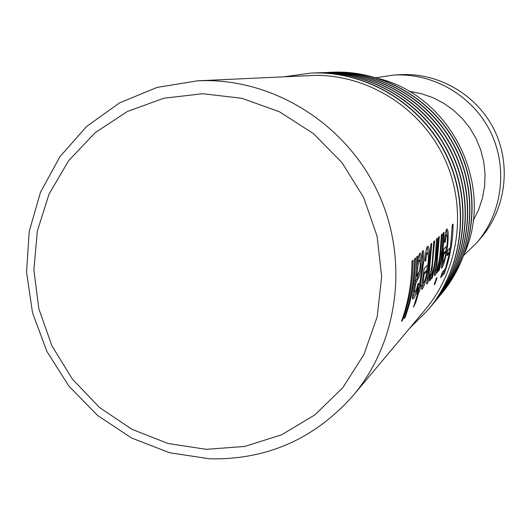 <?xml version="1.0" encoding="UTF-8"?>
<svg xmlns="http://www.w3.org/2000/svg" width="531" height="531" viewBox="0 0 531 531"><rect width="100%" height="100%" fill="white"/><g stroke="black" fill="none" stroke-linecap="round" stroke-linejoin="round"><path stroke-width="0.8" d="M476.572 242.946L480.708 238.153C505.937 209.022 511.572 164.809 494.169 129.703C476.785 94.591 438.194 72.289 399.737 74.705L393.418 75.097C432.884 72.614 472.51 95.52 490.365 131.588C508.24 167.65 502.459 213.05 476.572 242.946L463.975 255.159M409.062 91.319L420.983 93.562L432.499 97.492L443.365 103.034L453.355 110.083L462.255 118.486L469.895 128.071L476.108 138.651L480.761 150.007L483.761 161.889L485.049 174.068L484.604 186.281L482.433 198.282L478.584 209.825L473.141 220.67M376.074 77.718L393.418 75.097M402.611 320.113L401.529 321.335C408.432 302.039 411.917 281.988 411.976 261.192L413.018 260.25C412.959 280.952 409.487 300.911 402.611 320.113L402.033 319.901M405.173 317.246L404.111 318.434C410.948 299.345 414.399 279.518 414.459 258.949L415.481 258.033C415.415 278.503 411.983 298.243 405.173 317.246L404.615 317.034M419.882 253.287L420.267 253.154C421.222 253.353 421.561 256.924 421.289 263.861C420.718 270.219 419.875 274.7 418.747 277.295L415.78 283.322L414.651 290.57L414.83 291.917L415.209 291.731C415.906 291.36 416.815 288.645 417.93 283.594L418.767 283.335C416.543 292.627 414.764 297.705 413.43 298.568L412.746 298.96C412.255 298.993 412.481 296.537 413.41 291.592L415.833 275.861C416.656 268.586 416.908 262.307 416.589 257.031L417.585 256.128L417.797 261.252C418.461 256.712 419.158 254.057 419.882 253.287M422.158 251.893L423.134 250.513C423.957 251.508 424.116 255.431 423.605 262.274L420.233 285.87L420.897 285.167L419.357 291.658L418.693 292.375L415.813 302.245L413.483 307.33L417.731 293.404L416.862 294.347L418.415 287.782L419.278 286.873L422.689 262.905L422.158 251.893M424.846 261.073C425.636 252.179 426.539 247.287 427.548 246.391L427.966 246.231C429.533 247.426 429.765 253.778 428.67 265.281C426.566 278.211 424.388 286.176 422.145 289.169L421.74 289.368C421.428 287.822 422.145 281.49 423.897 270.385L424.13 268.494L427.953 264.71C428.603 257.568 428.504 253.652 427.654 252.962L427.422 253.035C426.838 253.513 426.26 256.154 425.696 260.947L424.846 261.073M432.3 277.733L431.457 278.642L432.898 272.589C431.597 277.222 430.595 279.963 429.891 280.813L430.322 274.932C428.929 279.93 427.84 282.904 427.07 283.859L426.751 284.005C426.466 283.282 427.037 279.319 428.464 272.118L430.906 244.094L431.783 243.304L428.789 277.394C429.864 275.742 430.953 271.494 432.061 264.644L433.754 241.519L434.604 240.755L431.63 274.394C432.838 272.476 434.026 267.478 435.188 259.407L436.528 239.023L437.352 238.273L437.318 241.134L436.064 258.205L433.628 272.217L432.3 277.733L431.73 277.58M437.225 272.436L436.422 273.299L437.697 268.016C436.416 272.39 435.466 274.879 434.843 275.483L434.564 275.602C434.212 275.476 434.524 272.868 435.5 267.783L436.595 261.438L438.5 237.238L439.31 236.507L436.528 269.224C437.663 267.518 438.798 262.964 439.927 255.57L441.38 234.636L442.164 233.925L442.131 236.72L440.903 253.38L438.52 267.053L437.225 272.436L436.681 272.29M439.124 270.392L438.34 271.241L440.717 260.475L442.323 249.543L443.252 232.943L444.022 232.253L443.604 243.291L442.396 254.243L439.787 267.73L439.124 270.392L438.593 270.246M434.949 283.873L434.146 284.775L436.296 278.383L437.093 277.507L434.949 283.873L434.524 283.713M444.48 242.269C445.17 234.231 445.927 229.843 446.75 229.12L447.062 229C448.39 230.056 448.549 235.877 447.54 246.477C445.615 258.245 443.697 265.414 441.792 267.989L441.48 268.135C441.274 266.728 441.984 260.92 443.604 250.718L443.823 248.999L446.969 245.886C447.58 239.308 447.52 235.711 446.797 235.1L446.631 235.147C446.153 235.538 445.662 237.895 445.17 242.229L444.48 242.269M444.394 273.286L440.544 277.6L442.436 272.038L445.456 268.706L449.472 253.101L446.956 255.73L447.991 249.922L450.5 247.373L452.299 224.772L453.069 224.075C452.983 241.067 450.096 257.475 444.394 273.286L443.471 272.941L441.361 275.297M205.736 80.612C276.518 80.433 346.458 125.197 377.826 192.156C409.195 259.121 398.761 341.314 353.301 395.363C314.797 438.852 266.914 460.005 209.645 458.817L169.581 452.737L131.642 438.029L97.565 415.454L68.877 386.11L46.874 351.369L32.544 312.825L26.55 272.23L29.212 231.436L40.462 192.335L59.877 156.758L86.626 126.444L119.528 102.914L157.076 87.409L197.479 80.818L205.736 80.612M197.479 80.818L315.739 75.369C368.992 75.223 421.07 108.37 444.301 157.979C467.526 207.588 459.607 268.719 425.404 309.427L353.301 395.363M206.347 449.339L244.791 446.432L281.576 434.809L314.817 414.943L342.787 387.716L363.974 354.442L377.189 316.775L381.663 276.658L377.083 236.182L363.655 197.519L342.07 162.725L313.502 133.646L279.485 111.795L241.851 98.281L202.61 93.721L163.787 98.248L127.36 111.503L95.129 132.71L68.625 160.707L49.071 194.041L37.323 231.038L33.878 269.894L38.829 308.75L51.905 345.774L72.475 379.234L99.582 407.536L131.967 429.327L168.121 443.511L206.347 449.339M284.749 76.69L311.259 73.052L316.503 72.946C370.339 72.787 423.021 106.167 446.697 156.233C470.36 206.307 462.7 268.122 428.411 309.546L409.461 328.43M311.259 73.052L316.947 72.926C370.711 72.774 423.32 106.107 446.963 156.094C470.592 206.101 462.939 267.83 428.703 309.195L428.411 309.546M313.721 72.973L320.897 72.767C374.016 72.614 425.968 105.53 449.319 154.893C472.65 204.269 465.09 265.234 431.258 306.102L429.971 307.635M315.719 72.88L321.328 72.754C374.375 72.594 426.26 105.463 449.578 154.76C472.875 204.063 465.322 264.949 431.537 305.763L431.258 306.102M318.115 72.793L325.171 72.594C377.587 72.442 428.842 104.906 451.868 153.592C474.873 202.284 467.413 262.42 434.026 302.75L432.778 304.243M320.06 72.701L325.589 72.581C377.939 72.428 429.121 104.846 452.113 153.459C475.092 202.085 467.638 262.141 434.298 302.424L434.026 302.75M436.721 299.491L436.986 299.172C469.895 259.413 477.256 200.167 454.589 152.198C431.909 104.235 381.411 72.262 329.738 72.415L329.333 72.428C381.066 72.276 431.63 104.295 454.344 152.324C477.037 200.353 469.669 259.686 436.721 299.491L435.506 300.944M326.558 72.455L333.382 72.269C384.451 72.116 434.345 103.711 456.76 151.089C479.148 198.475 471.873 257.017 439.343 296.318L438.161 297.732M328.404 72.369L333.78 72.249C384.783 72.103 434.617 103.651 456.992 150.97C479.354 198.295 472.086 256.758 439.602 296.006L439.343 296.318M330.614 72.296L337.324 72.11C387.743 71.964 436.993 103.133 459.103 149.888C481.199 196.649 474.01 254.429 441.898 293.231L440.743 294.605M332.406 72.209L337.709 72.09C388.068 71.944 437.252 103.074 459.335 149.769C481.405 196.47 474.223 254.17 442.15 292.926L441.898 293.231M464.99 252.344C494.381 184.224 450.925 96.503 378.928 78.615M449.472 253.101L448.509 252.895L447.248 254.196M450.076 247.804L449.1 253.021M444.633 269.615L443.471 272.941M446.485 229.465L447.241 236.242M446.551 246.298L445.721 251.714M447.54 246.477L446.544 246.338M443.159 262.214L441.341 266.901M441.792 267.989L441.347 267.87M446.797 235.1L445.615 235.1L445.137 236.103M446.631 235.147L445.615 235.1M445.17 242.229L444.487 242.163M442.29 259.878L442.947 260.017L443.206 262.175C444.022 261.252 445.005 257.787 446.153 251.787L445.157 251.621L443.226 253.572M441.965 261.995L442.954 262.248M443.146 254.123L443.757 254.23L442.947 260.017M446.153 251.787L443.757 254.23M437.697 268.016L437.199 267.903M436.236 269.27L434.451 274.169M434.843 275.483L434.444 275.37M437.498 260.037L436.827 259.925M435.281 269.005L436.356 269.297M437.358 267.471L437.259 267.916M432.898 272.589L432.486 272.496M431.265 274.414L429.619 279.133M429.891 280.813L429.526 280.713M430.322 274.932L429.884 274.832M428.477 277.421L426.678 282.432M427.07 283.859L426.625 283.74M429.778 268.6L429.055 268.474M427.548 277.195L428.636 277.461M430.342 273.279L430.422 274.215L431.471 274.467M427.329 246.656L428.298 255.132M427.581 265.082L426.652 271.135M428.67 265.281L427.574 265.122M423.798 282.638L421.528 288.22M422.145 289.169L421.561 289.01M427.654 252.962L426.307 252.975L425.53 254.834M427.422 253.035L426.307 252.975M425.696 260.947L424.873 260.874M422.497 280.335L423.307 280.507L423.692 282.777C424.667 281.676 425.796 277.819 427.07 271.208L425.968 271.016L423.479 273.538M422.191 282.426L423.36 282.87M423.406 274.042L424.15 274.169L423.307 280.507M427.07 271.208L424.15 274.169M422.444 251.236L422.722 257.641M420.233 285.87L419.53 285.705M419.616 285.724L418.262 291.353L417.273 293.285M419.357 291.658L418.262 291.353M418.693 292.375L417.592 292.07M415.813 302.245L415.249 302.053M417.731 293.404L417.14 293.245M422.51 257.608L422.145 257.588M419.603 253.659L420.26 261.272M421.289 263.861L420.366 263.781M419.224 271.122L417.605 277.116L415.023 282.16M418.747 277.295L417.605 277.116M415.78 283.322L414.877 283.156M415.481 285.087L414.598 284.915M414.651 290.57L413.642 290.344M413.51 291.068L413.695 291.645L414.83 291.917M415.541 291.293L412.501 298.017M413.43 298.568L412.514 298.309M417.797 261.252L416.729 261.199M415.78 276.359L416.735 276.492L418.488 272.662C419.218 272.084 419.822 269.595 420.3 265.208L419.842 260.263L418.382 260.309C417.764 260.907 417.14 263.462 416.516 267.976L416.503 268.082M418.382 260.309L419.543 260.369C418.926 260.967 418.302 263.535 417.678 268.075L416.735 276.492M416.516 267.976L417.678 268.075M432.499 266.476L431.796 266.35M423.605 262.274L422.736 262.201M417.791 279.187L416.643 279.001M416.012 274.149L416.994 274.268M422.145 257.542L422.63 257.568"/></g></svg>
